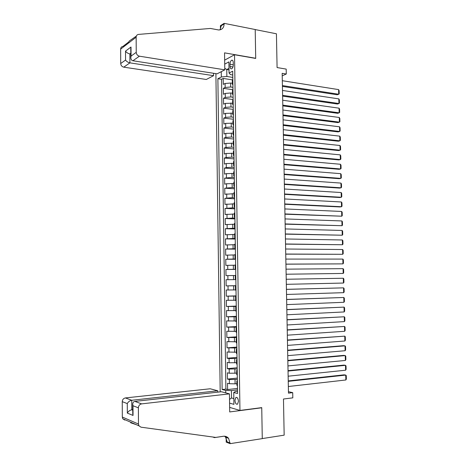 <?xml version="1.0" encoding="UTF-8"?>
<svg xmlns="http://www.w3.org/2000/svg" width="467" height="467" viewBox="0 0 467 467"><rect width="100%" height="100%" fill="white"/><g stroke="black" fill="none" stroke-linecap="round" stroke-linejoin="round"><path stroke-width="0.7" d="M238.444 401.311C238.1 398.287 237.218 397.038 235.8 397.563L234.948 400.347C235.28 403.371 236.168 404.62 237.598 404.095L238.444 401.311M215.894 73.64L220.19 391.889M229.636 407.382L239.956 410.44L261.736 407.627L262.273 438.577L284.164 435.156L283.469 399.016L292.815 397.855L292.71 392.642L288.448 391.679M239.956 410.44L234.527 54.744L255.706 58.428L255.21 29.579L276.429 33.793L277.083 67.557L286.195 69.098L286.294 74.008L282.167 73.325L288.478 393.15L292.71 392.642M232.356 83.284L230.628 83.027L225.106 83.488L223.284 84.375L223.203 78.444L232.572 79.875M232.94 87.335L230.686 87.008L225.164 87.463L223.343 88.333L232.975 89.717M223.343 88.333L223.424 94.276L225.252 93.429L230.774 92.986L232.508 93.231M232.654 103.189L225.392 103.388L223.565 104.188L223.483 98.239L233.126 99.547M232.805 113.177L225.538 113.364L223.705 114.123L223.623 108.163L233.272 109.389M232.957 123.177L225.678 123.364L223.851 124.076L223.763 118.104L233.424 119.248M233.109 133.194L225.824 133.375L223.991 134.052L223.903 128.063L233.57 129.131M233.261 143.235L225.97 143.41L224.131 144.04L224.049 138.045L233.722 139.032M233.407 153.293L226.11 153.468L224.271 154.052L224.189 148.039L233.868 148.95M233.558 163.368L226.256 163.538L224.417 164.075L224.329 158.056L234.02 158.885M233.71 173.467L226.402 173.631L224.557 174.121L224.475 168.091L234.171 168.838M233.862 183.578L226.548 183.741L224.703 184.191L224.615 178.149L234.323 178.808M234.02 193.712L224.843 194.272L224.755 188.219L234.469 188.802M234.171 203.869L224.989 204.377L224.901 198.312L234.621 198.808M234.323 214.038L225.129 214.499L225.041 208.422L234.773 208.837M234.475 224.23L225.275 224.639L225.187 218.55L234.924 218.889M234.627 234.44L225.421 234.802L225.333 228.702L235.076 228.953M234.784 244.673L225.561 244.982L225.473 238.87L235.228 239.034M234.936 254.924L225.707 255.18L225.619 249.057L235.38 249.139M235.094 265.192L225.853 265.396L225.765 259.267L235.531 259.261M235.245 275.477L225.999 275.635L225.911 269.488L235.689 269.406M235.31 279.599L226.057 279.733L226.145 285.892L235.934 285.67M235.461 289.914L226.203 290.001L226.291 296.166L236.086 295.862M235.619 300.252L226.349 300.287L226.437 306.463L236.238 306.072M235.777 310.608L226.495 310.59L226.583 316.778L236.395 316.299M235.928 320.981L226.641 320.911L226.728 327.116L236.547 326.55M236.086 331.377L226.787 331.255L226.874 337.472L236.705 336.818M236.244 341.791L226.933 341.616L227.02 347.845L236.857 347.104M236.401 352.229L227.079 352.001L227.166 358.236L237.014 357.413M236.559 362.684L229.116 362.76L227.225 362.404L227.318 368.65L237.172 367.739M236.716 373.156L229.268 373.226L227.376 372.824L227.464 379.087L237.324 378.083M230.015 64.259L230.044 66.495C230.167 68.34 230.721 69.116 231.696 68.812C232.689 68.118 233.22 66.781 233.29 64.796L233.255 62.543C233.132 60.704 232.589 59.934 231.62 60.231C230.622 60.926 230.085 62.269 230.015 64.259L233.29 64.802M224.656 60.132L234.527 54.744M237.522 391.293L235.245 391.55L233.751 392.513L237.557 393.5L232.7 71.182L229.046 73.039L230.535 74.638L232.753 74.989M233.751 392.513L233.926 404.358L229.571 403.109M225.754 392.887L225.724 390.441L222.129 389.513L217.879 78.725L221.335 76.967L221.259 71.667M224.715 64.137L228.883 61.901L229.046 73.039M237.347 379.397L229.355 379.519L227.464 379.087M236.874 383.652L235.099 383.839L235.041 379.63M237.189 368.912L229.204 369.041L227.318 368.65M237.032 358.452L229.058 358.574L227.166 358.236M236.874 348.008L227.02 347.845M236.716 337.588L226.874 337.472M236.559 327.186L226.728 327.116M236.401 316.801L226.583 316.778M236.244 306.44L226.437 306.463M236.092 296.096L226.291 296.166M235.934 285.775L226.145 285.892M235.683 269.301L233.401 269.319L233.337 265.198M235.531 259.027L233.243 259.027L233.185 254.918M235.374 248.777L233.091 248.753L233.033 244.65M235.222 238.544L232.94 238.503L232.881 234.405M235.064 228.328L232.788 228.27L232.729 224.178M234.913 218.13L232.636 218.054L232.578 213.974M234.761 207.955L232.484 207.856L232.426 203.787M234.609 197.804L232.333 197.681L232.274 193.618M234.452 187.664L232.181 187.524L232.122 183.467M234.3 177.548L232.029 177.39L231.971 173.339M234.148 167.449L231.883 167.268L231.819 163.228M233.996 157.367L231.731 157.169L231.673 153.135M233.844 147.303L231.579 147.093L231.521 143.065M233.693 137.263L231.434 137.029L231.369 133.013M233.541 127.24L231.282 126.989L231.223 122.979M233.389 117.235L231.13 116.966L231.072 112.961M233.243 107.252L230.984 106.961L230.926 102.962M233.091 97.282L230.838 96.973L230.774 92.986M223.203 78.444L221.545 79.279L225.888 389.099L227.61 389.542L237.481 388.451M235.099 383.839L229.414 383.716L227.522 383.267L227.61 389.542M225.911 269.488L233.401 269.319M225.765 259.267L233.243 259.027M225.619 249.057L233.091 248.753M225.473 238.87L232.94 238.503M225.333 228.702L232.788 228.27M225.187 218.55L232.636 218.054M225.041 208.422L232.484 207.856M224.901 198.312L232.333 197.681M224.755 188.219L232.181 187.524M224.615 178.149L232.029 177.39M224.475 168.091L226.314 167.571L231.883 167.268M224.329 158.056L226.168 157.49L231.731 157.169M224.189 148.039L226.022 147.432L231.579 147.093M224.049 138.045L225.882 137.391L231.434 137.029M223.903 128.063L225.736 127.368L231.282 126.989M223.763 118.104L225.596 117.363L231.13 116.966M223.623 108.163L225.45 107.375L230.984 106.961M223.483 98.239L225.31 97.41L230.838 96.973M232.887 83.762L232.373 84.27L232.905 84.86M232.829 79.717L232.315 80.336M228.999 69.875L226.758 69.519L226.863 76.489L221.335 76.967M232.794 77.405L226.863 76.489M282.22 75.823L286.294 74.008M228.976 68.363L226.758 69.519L224.773 68.275M237.505 389.898L231.422 390.575L231.527 397.977L233.844 398.608M221.545 79.279L217.879 78.725M232.98 89.839L232.467 90.429M233.056 94.935L232.525 94.375L233.039 93.896M233.132 99.985L232.619 100.539M233.208 105.034L232.677 104.503L233.191 104.048M233.284 110.148L232.77 110.673M233.36 115.145L232.829 114.648L233.348 114.217M233.436 120.328L232.922 120.825M233.512 125.279L232.98 124.812L233.5 124.409M233.593 130.532L233.074 130.994M233.663 135.43L233.132 134.998L233.652 134.619M233.745 140.754L233.226 141.186M233.821 145.605L233.29 145.196L233.809 144.846M233.903 150.993L233.383 151.396M233.973 155.797L233.442 155.423L233.961 155.097M234.055 161.255L233.535 161.623M234.125 166.007L233.593 165.662L234.119 165.365M234.212 171.535L233.687 171.874M234.282 176.234L233.751 175.925L234.271 175.65M234.364 181.832L233.844 182.142M234.434 186.485L233.903 186.205L234.428 185.959M234.522 192.153L233.996 192.427M234.592 196.753L234.06 196.508L234.586 196.286M234.679 202.491L234.154 202.736M234.743 207.044L234.212 206.828L234.738 206.636M234.831 212.853L234.306 213.063M234.901 217.348L234.37 217.167L234.895 217.003M234.989 223.232L234.463 223.413M235.059 227.68L234.527 227.528L235.053 227.388M235.146 233.634L234.621 233.78M235.216 238.024L234.679 237.907L235.21 237.796M235.304 244.054L234.773 244.165L234.837 248.31L235.368 248.228M235.368 248.391L234.837 248.31M235.461 254.492L234.93 254.573L234.994 258.73L235.526 258.671M235.526 258.782L234.994 258.73M235.619 264.952L235.088 264.999L235.152 269.173L235.683 269.144M235.683 269.19L235.152 269.173M235.777 275.431L235.245 275.448L235.31 279.634L235.841 279.628M235.934 285.932L235.403 285.921L235.934 285.886M235.467 290.106L235.998 290.135M236.092 296.452L235.561 296.411L236.092 296.347M235.561 296.411L235.625 300.614L236.156 300.666M236.255 306.994L235.718 306.924L236.249 306.825M235.782 311.121L236.32 311.215M236.413 317.554L235.876 317.461L236.407 317.327M235.94 321.658L236.477 321.786M236.571 328.138L236.033 328.015L236.571 327.846M236.098 332.212L236.635 332.376M236.734 338.744L236.197 338.587L236.728 338.388M236.255 342.79L236.798 342.988M236.892 349.369L236.355 349.182L236.886 348.948M236.419 353.391L236.956 353.618M237.055 360.01L236.512 359.8L237.043 359.532M236.576 364.009L237.119 364.272M237.213 370.675L236.676 370.436L237.207 370.133M236.734 374.645L237.277 374.948M237.376 381.364L236.833 381.095L237.364 380.757M225.888 389.099L222.129 389.513M225.724 390.441L231.422 390.575M236.897 385.31L237.44 385.643M229.519 399.431L231.527 397.977M282.313 80.703L338.598 89.606L338.715 94.241L337.227 94.778L282.43 86.389M282.412 85.578L338.715 94.241L339.211 93.855L339.13 90.616L338.598 89.606M224.796 69.822L139.423 56.192L132.914 60.757L217.12 73.827L224.796 69.822L224.551 52.859L255.706 58.276L255.21 29.526L224.131 23.35L220.389 25.726L220.442 29.234M213.542 73.272L213.571 75.683L206.303 79.478L123.773 67.166C121.928 66.699 120.906 65.491 120.714 63.535L125.559 60.045L125.518 51.125L131.005 47.015L131.058 56.087L136.241 52.351L136.148 37.208C136.241 35.574 137.035 34.64 138.53 34.406L210.395 28.446L218.679 29.976C222.099 29.8 223.921 27.781 224.137 23.916L224.131 23.35M120.714 63.535L120.649 49.099C120.737 47.541 121.508 46.647 122.949 46.408L128.927 41.802L129.161 41.114L136.335 36.099M213.571 75.683L129.914 62.864L123.773 67.166M136.241 52.351C136.446 54.406 137.508 55.684 139.423 56.192M220.01 29.865L221.305 25.708L224.137 23.916M130.795 54.079L129.867 53.927L129.914 62.864C127.97 62.42 126.516 61.481 125.559 60.045M125.518 51.125C126.475 52.543 127.923 53.477 129.867 53.927L130.789 53.25M131.005 47.015L130.766 48.889M131.058 56.087L130.813 57.488C130.871 59.402 131.571 60.488 132.914 60.757M217.774 392.157L217.756 390.774L210.197 388.777L125.372 397.937L131.741 400.266L131.787 409.793L132.756 410.178M217.756 390.774L131.741 400.266C129.738 400.674 128.25 401.778 127.281 403.576L122.249 401.661L122.319 417.066L138.477 424.036L138.962 425.834L140.981 427.177L215.725 437.41L223.401 436.266C225.473 436.009 227.19 436.698 228.561 438.32L230.155 443.65L262.273 438.63L261.742 407.784L261.345 407.679M261.742 407.784L229.7 411.935L229.443 393.856L141.618 403.879C139.645 404.317 138.565 405.63 138.378 407.808L138.477 424.036M136.317 424.678L130.69 422.775M223.944 436.207L214.446 437.626L212.853 437.019M230.155 443.65L226.215 442.138L226.133 436.54M229.443 393.856L221.446 391.749L134.852 401.404L141.618 403.879M214.441 437.235L214.446 437.626M124.73 420.061L122.786 418.776L122.319 417.066M122.249 401.661C122.43 399.589 123.475 398.345 125.372 397.937M224.557 436.207L225.584 437.217L227.166 441.899L230.149 443.037M132.751 409.682L131.787 409.793C129.785 410.213 128.302 411.31 127.328 413.097L127.281 403.576M138.378 407.808L132.984 405.753L132.721 404.422C132.756 402.618 133.469 401.614 134.852 401.404M132.984 405.753L133.042 415.449L132.774 413.669M282.506 90.458L338.832 98.881L338.949 103.522L337.454 104.036L282.617 96.114M282.605 95.344L338.949 103.522L339.439 103.119L339.357 99.874L338.832 98.881M282.698 100.236L339.06 108.175L339.176 112.821L337.688 113.312L282.809 105.857M282.798 105.128L339.176 112.821L339.672 112.407L339.591 109.155L339.06 108.175M282.891 110.025L339.293 117.48L339.41 122.138L337.915 122.599L283.002 115.612M282.99 114.929L339.41 122.138L339.906 121.706L339.824 118.449L339.293 117.48M283.09 119.832L339.527 126.802L339.643 131.472L338.149 131.91L283.195 125.389M283.183 124.742L339.643 131.472L340.139 131.017L340.058 127.76L339.527 126.802M283.282 129.663L339.76 136.148L339.877 140.824L338.382 141.232L283.387 135.185M283.376 134.578L339.877 140.824L340.373 140.351L340.291 137.082L339.76 136.148M283.475 139.505L339.994 145.506L340.11 150.187L338.61 150.572L283.586 144.998M283.574 144.437L340.11 150.187L340.606 149.697L340.525 146.428L339.994 145.506M283.667 149.37L340.233 154.875L340.35 159.568L338.844 159.924L283.778 154.828M283.767 154.308L340.35 159.568L340.84 159.06L340.758 155.785L340.233 154.875M283.866 159.253L340.466 164.267L340.583 168.966L339.077 169.299L283.971 164.676M283.965 164.197L340.583 168.966L341.079 168.441L340.998 165.16L340.466 164.267M284.059 169.147L340.7 173.671L340.817 178.382L339.311 178.686L284.17 174.547M284.158 174.109L340.817 178.382L341.313 177.839L341.231 174.547L340.7 173.671M284.257 179.065L340.933 183.093L341.056 187.816L339.544 188.09L284.362 184.43M284.356 184.033L341.056 187.816L341.546 187.255L341.465 183.957L340.933 183.093M284.45 189.007L341.173 192.538L341.289 197.261L339.778 197.512L284.555 194.336M284.549 193.98L341.289 197.261L341.786 196.683L341.704 193.385L341.173 192.538M284.648 198.96L341.406 201.989L341.529 206.723L340.017 206.951L284.753 204.254M284.747 203.945L341.529 206.723L342.019 206.134L341.937 202.824L341.406 201.989M284.847 208.936L341.646 211.463L341.762 216.209L284.952 214.195M284.946 213.927L341.762 216.209L342.258 215.596L342.177 212.281L341.646 211.463M285.045 218.924L341.885 220.955L342.002 225.707L285.144 224.154M285.139 223.927L342.002 225.707L342.498 225.076L342.41 221.755L341.885 220.955M285.238 228.935L342.118 230.459L342.241 235.222L285.343 234.13M285.337 233.949L342.241 235.222L342.731 234.568L342.65 231.247L342.118 230.459M285.436 238.964L342.358 239.985L342.474 244.749L285.541 244.124M285.535 243.984L342.474 244.749L342.971 244.083L342.889 240.75L342.358 239.985M285.635 249.01L342.597 249.524L342.714 254.299L285.74 254.141M285.734 254.042L342.714 254.299L343.21 253.616L343.128 250.277L342.597 249.524M285.833 259.08L342.836 259.08L342.953 263.867L285.932 264.176M285.932 264.118L342.953 263.867L343.449 263.16L343.368 259.815L342.836 259.08M286.032 269.161L343.076 268.653L343.192 273.446L286.131 274.222L343.192 273.446L343.689 272.728L343.607 269.377L343.076 268.653M286.236 279.266L343.315 278.244L286.23 279.254M286.335 284.327L343.438 283.049L343.315 278.244L343.846 278.951L343.928 282.307L343.438 283.049M286.434 289.388L343.554 287.853L286.434 289.336M286.534 294.461L343.677 292.663L343.554 287.853L344.086 288.542L344.167 291.904L343.677 292.663M286.633 299.534L343.794 297.479L286.633 299.435M286.732 304.612L343.916 302.295L343.794 297.479L344.325 298.15L344.413 301.519L343.916 302.295M286.831 309.691L344.039 307.117L286.831 309.551M286.936 314.781L344.156 311.944L344.039 307.117L344.57 307.776L344.652 311.15L344.156 311.944M287.036 319.872L344.278 316.778L287.03 319.685M287.135 324.974L344.401 321.611L344.278 316.778L344.809 317.42L344.891 320.8L344.401 321.611M287.234 330.076L344.518 326.456L287.228 329.842M287.339 335.178L344.64 331.301L344.518 326.456L345.049 327.081L345.136 330.467L344.64 331.301M287.438 340.291L344.763 336.147L287.433 340.017M287.538 345.405L344.885 341.003L344.763 336.147L345.294 336.76L345.376 340.151L344.885 341.003M287.637 350.53L345.008 345.86L343.461 345.679L287.631 350.209M287.742 355.656L345.125 350.723L345.008 345.86L345.539 346.45L345.621 349.847L345.125 350.723M287.841 360.787L345.247 355.585L343.706 355.381L287.835 360.419M287.941 365.918L345.37 360.454L345.247 355.585L345.778 356.163L345.866 359.567L345.37 360.454M288.046 371.061L345.492 365.334L343.946 365.095L288.034 370.652M288.145 376.204L345.615 370.208L345.492 365.334L346.024 365.894L346.111 369.304L345.615 370.208M288.25 381.358L345.738 375.094L344.191 374.832L288.238 380.903M288.349 386.513L345.86 379.98L345.738 375.094L346.269 375.637L346.351 379.058L345.86 379.98M234.942 373.331L234.883 369.128M234.79 362.836L234.726 358.644M234.632 352.369L234.568 348.184M234.475 341.914L234.416 337.74M234.323 331.488L234.259 327.32M234.165 321.074L234.107 316.918M234.014 310.683L233.949 306.533M233.856 300.316L233.798 296.171M233.704 289.96L233.646 285.827M233.553 279.628L233.488 275.501M230.686 87.008L230.628 83.027M225.164 87.463L225.106 83.488M229.414 383.716L229.355 379.519M229.268 373.226L229.204 369.041M229.116 362.76L229.058 358.574M228.964 352.311L228.906 348.137M228.812 341.879L228.754 337.711M228.667 331.471L228.608 327.309M228.515 321.08L228.456 316.93M228.369 310.707L228.31 306.568M228.217 300.357L228.159 296.224M228.071 290.025L228.013 285.897M227.925 279.715L227.867 275.594M227.773 269.424L227.715 265.314M227.627 259.15L227.569 255.046M227.482 248.899L227.423 244.801M227.336 238.666L227.277 234.58M227.19 228.451L227.131 224.37M227.044 218.258L226.985 214.184M226.898 208.084L226.839 204.015M226.752 197.926L226.693 193.869M226.606 187.787L226.548 183.741M226.46 177.67L226.402 173.631M226.314 167.571L226.256 163.538M226.168 157.49L226.11 153.468M226.022 147.432L225.97 143.41M225.882 137.391L225.824 133.375M225.736 127.368L225.678 123.364M225.596 117.363L225.538 113.364M225.45 107.375L225.392 103.388M225.31 97.41L225.252 93.429M232.963 66.968L230.044 66.495M136.148 37.208L120.649 49.099M133.042 415.449L127.328 413.097M236.845 397.44L235.8 397.563M232.373 84.27L232.309 80.236M232.525 94.375L232.461 90.335M232.677 104.503L232.613 100.452M232.829 114.648L232.77 110.586M232.98 124.812L232.922 120.743M233.132 134.998L233.074 130.918M233.29 145.196L233.226 141.116M233.442 155.423L233.377 151.331M233.593 165.662L233.535 161.564M233.751 175.925L233.687 171.815M233.903 186.205L233.844 182.089M234.06 196.508L233.996 192.386M234.212 206.828L234.154 202.696M234.37 217.167L234.306 213.028M234.527 227.528L234.463 223.384M234.679 237.907L234.621 233.757M235.467 290.112L235.403 285.921M235.782 311.139L235.718 306.924M235.94 321.681L235.876 317.461M236.098 332.241L236.033 328.015M236.261 342.825L236.197 338.587M236.419 353.431L236.355 349.182M236.576 364.056L236.512 359.8M236.74 374.697L236.676 370.436M236.897 385.363L236.833 381.095M232.607 60.395L231.62 60.231M130.813 57.488L130.766 48.428M225.584 437.217L228.561 438.32M138.962 425.834L122.786 418.776M132.774 414.101L132.721 404.422"/></g></svg>

